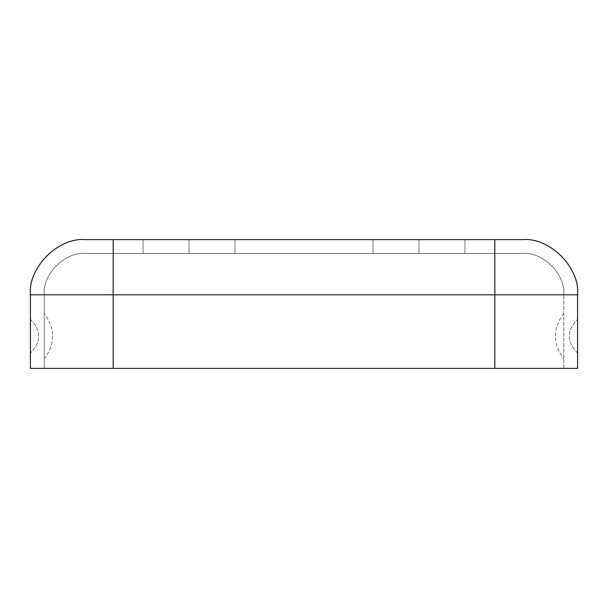 <?xml version="1.0" encoding="UTF-8"?>
<svg xmlns="http://www.w3.org/2000/svg" width="608" height="608" viewBox="0 0 608 608"><rect width="100%" height="100%" fill="white"/><g stroke="black" fill="none" stroke-linecap="round" stroke-linejoin="round"><path stroke-width="0.46" stroke-dasharray="3.04 2.28" d="M44.194 336.186L44.194 313.462L44.194 336.186M30.4 336.186L30.4 352.974L30.4 336.186M563.806 336.186L563.806 313.462L563.806 336.186M577.6 336.186L577.6 352.974L577.6 336.186M522.416 239.62L85.584 239.62L494.828 239.62L494.828 368.38L113.172 368.38L494.828 368.38L113.172 368.38L494.828 368.38L494.828 294.804L113.172 294.804L577.6 294.804L577.6 368.38L577.6 294.804L494.828 294.804L494.828 239.62L522.416 239.62C549.723 237.158 580.07 267.505 577.6 294.804C580.07 267.505 549.723 237.158 522.416 239.62M189.042 239.62L143.062 239.62L235.022 239.62L143.062 239.62L235.022 239.62L143.062 239.62L189.042 239.62L143.062 239.62L189.042 239.62L189.042 253.422L235.022 253.422L143.062 253.422L235.022 253.422L143.062 253.422L235.022 253.422L189.042 253.422L235.022 253.422L189.042 253.422L189.042 239.62L235.022 239.62L143.062 239.62L189.042 239.62L143.062 239.62L189.042 239.62L189.042 253.422L143.062 253.422L235.022 253.422L189.042 253.422L235.022 253.422L189.042 253.422L189.042 239.62M418.958 239.62L372.978 239.62L464.938 239.62L372.978 239.62L464.938 239.62L372.978 239.62L418.958 239.62L372.978 239.62L418.958 239.62L418.958 253.422L464.938 253.422L372.978 253.422L464.938 253.422L372.978 253.422L464.938 253.422L418.958 253.422L464.938 253.422L418.958 253.422L418.958 239.62L464.938 239.62L372.978 239.62L418.958 239.62L372.978 239.62L418.958 239.62L418.958 253.422L372.978 253.422L464.938 253.422L418.958 253.422L464.938 253.422L418.958 253.422L418.958 239.62M113.172 253.422L522.416 253.422L85.584 253.422L113.172 253.422L113.172 294.804L113.172 239.62L113.172 368.38L44.194 368.38L113.172 368.38L113.172 294.804L494.828 294.804L113.172 294.804L494.828 294.804L494.828 253.422L113.172 253.422L494.828 253.422L494.828 368.38L494.828 294.804L563.806 294.804L494.828 294.804L494.828 368.38L563.806 368.38L563.806 294.804C565.653 274.33 542.898 251.568 522.416 253.422L494.828 253.422L494.828 294.804L113.172 294.804L113.172 253.422L85.584 253.422C65.102 251.568 42.347 274.33 44.194 294.804L44.194 368.38L494.828 368.38L113.172 368.38L113.172 294.804L113.172 368.38L30.4 368.38L113.172 368.38L113.172 294.804L30.4 294.804L113.172 294.804L44.194 294.804L113.172 294.804L113.172 253.422L113.172 368.38L44.194 368.38L44.194 294.804C42.347 274.33 65.102 251.568 85.584 253.422C65.102 251.568 42.347 274.33 44.194 294.804L113.172 294.804L44.194 294.804C42.347 274.33 65.102 251.568 85.584 253.422L113.172 253.422M563.806 368.38L563.806 294.804L563.806 368.38L494.828 368.38L494.828 294.804L563.806 294.804C565.653 274.33 542.898 251.568 522.416 253.422C542.898 251.568 565.653 274.33 563.806 294.804L563.806 368.38M563.806 294.804L494.828 294.804L494.828 253.422L522.416 253.422C542.898 251.568 565.653 274.33 563.806 294.804M30.4 368.38L30.4 294.804C27.93 267.505 58.277 237.158 85.584 239.62C58.277 237.158 27.93 267.505 30.4 294.804L30.4 368.38M44.194 358.91C55.412 343.763 55.412 328.616 44.194 313.462C55.412 328.616 55.412 343.763 44.194 358.91M30.4 319.405C41.488 330.592 41.488 341.78 30.4 352.974C41.488 341.78 41.488 330.592 30.4 319.405M563.806 313.462C552.588 328.616 552.588 343.763 563.806 358.91C552.588 343.763 552.588 328.616 563.806 313.462M577.6 352.974C566.512 341.78 566.512 330.592 577.6 319.405C566.512 330.592 566.512 341.78 577.6 352.974M372.978 253.422L372.978 239.62L372.978 253.422M464.938 253.422L464.938 239.62L464.938 253.422M143.062 253.422L143.062 239.62L143.062 253.422M235.022 253.422L235.022 239.62L235.022 253.422"/><path stroke-width="0.91" d="M85.584 239.62L522.416 239.62C549.723 237.158 580.07 267.505 577.6 294.804L577.6 368.38L30.4 368.38L30.4 294.804C27.93 267.505 58.277 237.158 85.584 239.62C58.277 237.158 27.93 267.505 30.4 294.804L30.4 368.38L494.828 368.38L494.828 294.804L113.172 294.804L113.172 368.38L113.172 294.804L494.828 294.804L494.828 239.62L113.172 239.62L113.172 294.804L30.4 294.804L113.172 294.804L113.172 239.62L85.584 239.62M494.828 368.38L577.6 368.38L577.6 294.804L494.828 294.804L494.828 368.38M494.828 294.804L577.6 294.804C580.07 267.505 549.723 237.158 522.416 239.62L494.828 239.62L494.828 294.804"/></g></svg>
